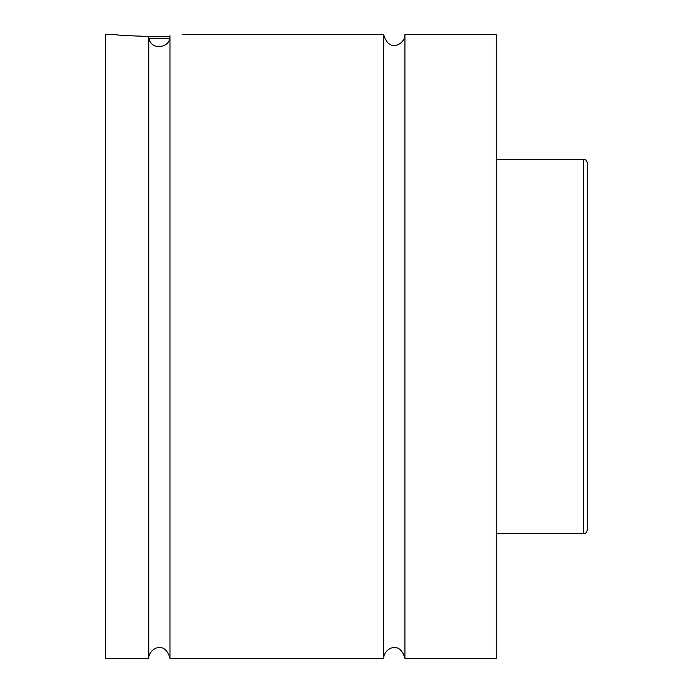 <?xml version="1.0" encoding="UTF-8"?>
<svg xmlns="http://www.w3.org/2000/svg" width="693" height="693" viewBox="0 0 693 693"><rect width="100%" height="100%" fill="white"/><g stroke="black" fill="none" stroke-linecap="round" stroke-linejoin="round"><path stroke-width="1.04" d="M383.714 34.65L383.714 658.35C383.229 649.384 399.549 639.059 404.92 658.35L404.92 34.65C405.405 43.616 389.085 53.933 383.714 34.65L182.259 34.65M148.787 658.35L148.787 36.426C148.9 51.039 170.937 49.09 169.993 35.715C186.148 34.355 186.148 34.355 169.993 35.715L169.993 658.35C164.683 639.111 148.293 649.341 148.787 658.35L105.336 658.35L105.336 34.65L115.731 34.65C117.671 35.23 128.69 35.828 148.787 36.426M148.787 36.729L169.95 36.729L169.993 35.733M169.542 38.808L149.056 38.808M587.664 346.5L587.664 529.452C584.502 536.469 585.091 532.094 583.506 533.61L583.506 159.39C585.091 160.906 584.502 156.531 587.664 163.548L587.664 346.5M587.664 329.764L587.664 163.548M404.92 658.35L496.188 658.35L496.188 34.65L404.92 34.65M583.506 159.39L496.188 159.39M583.506 533.61L496.188 533.61M383.714 658.35L169.993 658.35"/></g></svg>
